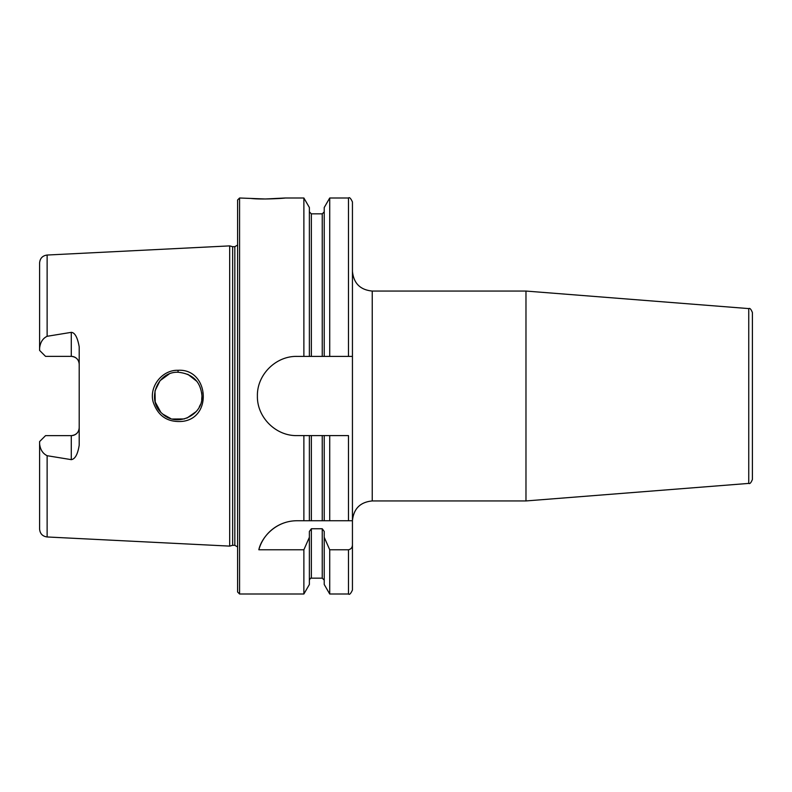 <?xml version="1.0" encoding="UTF-8"?>
<svg xmlns="http://www.w3.org/2000/svg" width="792" height="792" viewBox="0 0 792 792"><rect width="100%" height="100%" fill="white"/><g stroke="black" fill="none" stroke-linecap="round" stroke-linejoin="round"><path stroke-width="1.19" d="M748.747 483.407C749.846 484.1 751.063 482.783 752.4 479.457L752.4 312.543C751.063 309.217 749.846 307.9 748.747 308.593L748.747 483.407L525.977 500.94L372.24 500.94L372.24 291.06C360.212 289.892 353.618 283.288 352.44 271.26M748.747 308.593L525.977 291.06L525.977 500.94M285.12 198L265.32 198.99L251.321 198.495C262.667 199.752 286.021 198.208 285.12 198L303.88 198L309.375 207.514L309.375 356.4L324.225 356.4L324.225 207.514L329.719 198L348.48 198C349.44 196.99 350.767 198.317 352.44 201.96L352.44 590.04C350.767 593.683 349.44 595.01 348.48 594L348.48 549.767L329.719 549.767L324.225 537.303L324.225 531.452L322.245 528.749L311.355 528.749L309.375 531.452L309.375 537.303L303.88 549.767L258.835 549.767C261.251 538.124 275.091 520.789 297 520.74L311.355 520.74L309.375 520.74L309.375 435.6L303.88 435.6L303.88 520.74M39.6 443.817L39.6 441.58L45.54 435.64L71.28 435.64A7.92 7.92 0 0 0 79.2 427.72C78.814 432.452 76.171 435.085 71.28 435.64L71.28 459.647L47.124 455.707C42.768 453.568 40.253 449.599 39.6 443.817L39.6 529.056C40.016 533.679 42.521 536.323 47.124 536.966L229.68 546.114L229.68 245.886L47.124 255.034L47.124 336.293L71.28 332.353L71.28 356.36L45.54 356.36L39.6 350.42L39.6 348.183C40.283 342.342 42.798 338.372 47.124 336.293M71.28 459.647C75.111 459.103 77.755 454.281 79.2 445.193L79.2 346.807C77.507 337.362 74.864 332.541 71.28 332.353M178.012 370.29C162.033 369.805 148.906 386.753 153.163 401.95C157.925 416.077 167.647 422.552 182.338 421.384C213.018 418.057 208.623 368.329 178.012 370.29L178.111 372.24C192.733 373.755 200.683 381.675 201.97 396L201.96 396.04M201.693 399.534L201.96 396C203.207 415.325 176.537 427.918 162.182 413.543C146.203 400.485 156.935 371.418 178.111 372.24M201.96 396L201.732 392.733M197 381.467L187.783 374.26M178.15 372.24L177.517 372.25M169.122 374.042L160.063 380.655L155.004 390.862L155.232 402.049L160.667 412.028M162.914 414.186L170.617 418.513M172.359 419.027L184.387 418.938M186.892 418.117L196.089 411.642M199.277 406.969L200.237 404.87M265.32 198.99L239.58 198L239.58 594L237.6 592.02L237.6 199.98L239.58 198M287.743 521.839A39.6 39.6 0 0 0 258.835 549.767M348.48 520.74L348.48 435.6L324.225 435.6L324.225 520.74L322.245 520.74L352.44 520.74C353.618 508.712 360.212 502.108 372.24 500.94M311.355 435.6L311.355 520.74L322.245 520.74L322.245 435.6L309.375 435.6M352.44 544.629C352.42 547.47 351.103 549.183 348.48 549.767M303.88 435.6L297 435.6C275.804 436.105 256.895 417.196 257.4 396C256.895 374.804 275.804 355.895 297 356.4L309.375 356.4M303.88 198L303.88 356.4M303.88 549.767L303.88 594L239.58 594M324.225 435.6L322.245 435.6M329.719 435.6L329.719 520.74M329.719 198L329.719 356.4L352.44 356.4M329.719 549.767L329.719 594L348.48 594M324.225 356.4L329.719 356.4M71.28 356.36A7.92 7.92 0 0 1 79.2 364.28C78.814 359.548 76.171 356.905 71.28 356.36M47.124 255.034C42.521 255.677 40.016 258.321 39.6 262.944L39.6 348.183M309.375 537.303L309.375 584.486L303.88 594M324.225 537.303L324.225 584.486L329.719 594M229.68 245.886L232.64 246.678L232.64 545.322L229.68 546.114M232.64 246.678L234.828 246.678L234.828 545.322L232.64 545.322M47.124 455.707L47.124 536.966M348.48 198L348.48 356.4M311.355 356.4L311.355 213.84L322.245 213.84L322.245 356.4M71.28 435.64A7.92 7.92 0 0 0 79.2 427.72M311.355 528.749L311.355 578.16C310.91 577.744 310.256 578.398 309.375 580.14M322.245 528.749L322.245 578.16L324.225 580.14M372.24 291.06L525.977 291.06M322.245 213.84L324.225 211.86M311.355 213.84L309.375 211.86M311.355 578.16L322.245 578.16M234.828 545.322L237.6 546.955M234.828 246.678L237.6 245.045"/></g></svg>
